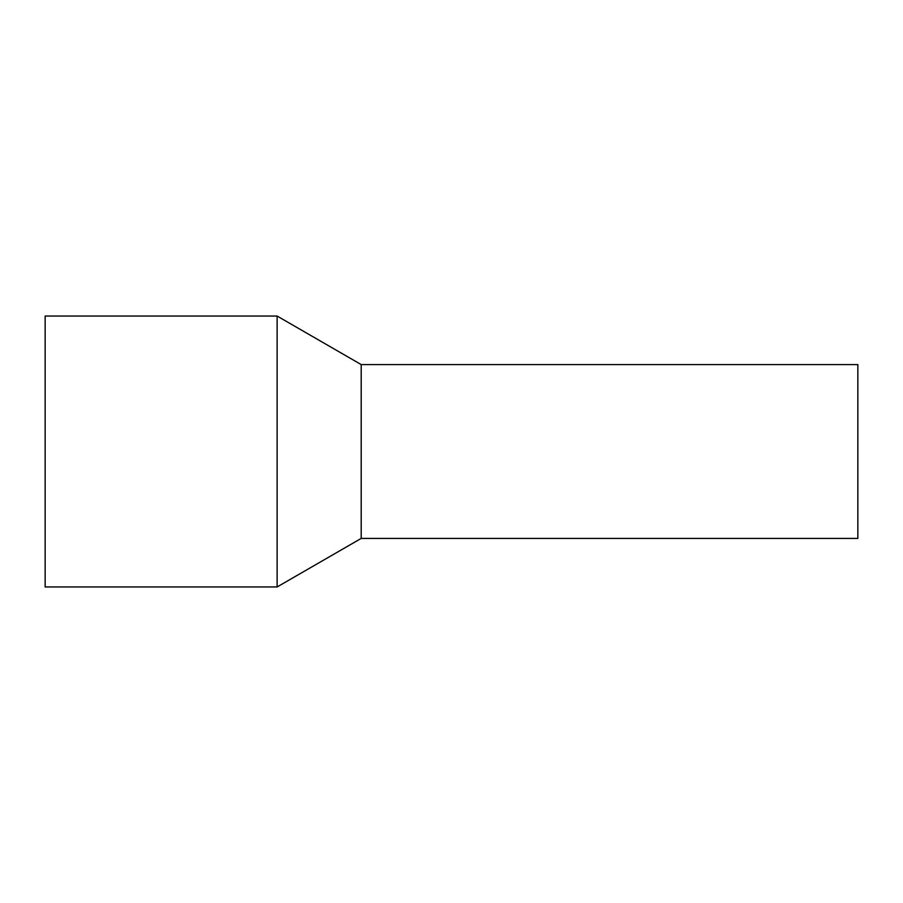 <?xml version="1.0" encoding="UTF-8"?>
<svg xmlns="http://www.w3.org/2000/svg" width="903" height="903" viewBox="0 0 903 903"><rect width="100%" height="100%" fill="white"/><g stroke="black" fill="none" stroke-linecap="round" stroke-linejoin="round"><path stroke-width="1.35" d="M857.85 375.23L857.85 538.414L361.2 538.414L361.2 375.23L361.2 538.414L277.131 586.95L277.131 316.05L361.2 364.586L361.2 375.23L361.2 364.586L857.85 364.586L857.85 375.23M277.131 316.05L45.15 316.05L45.15 586.95L277.131 586.95"/></g></svg>
